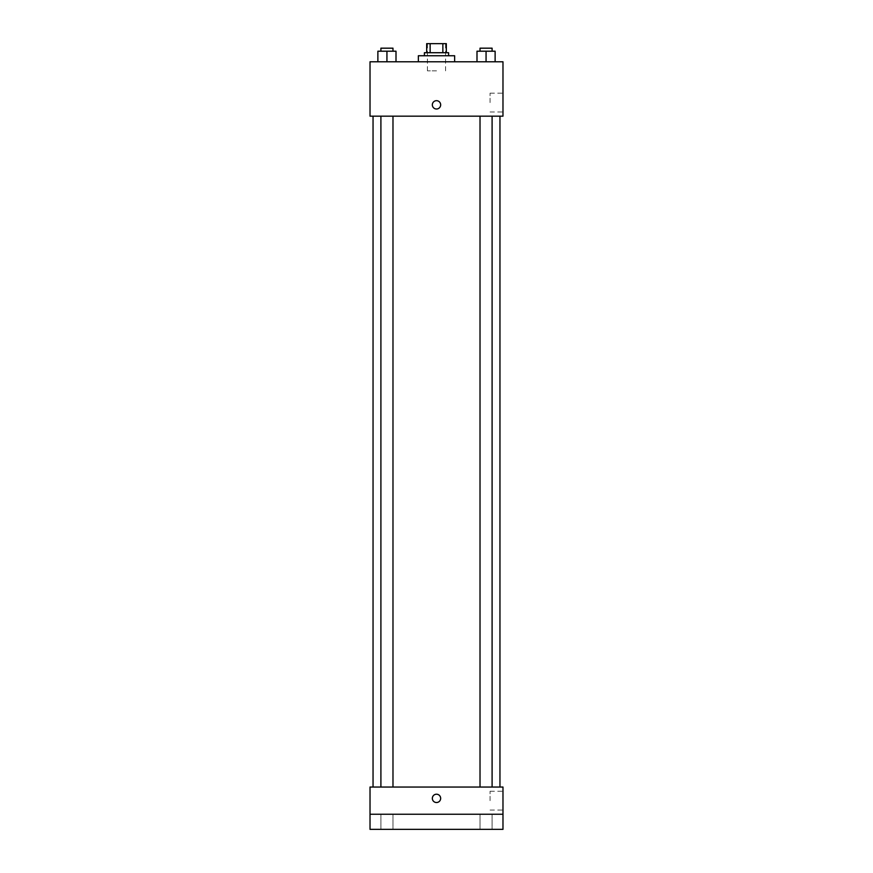 <?xml version="1.0" encoding="UTF-8"?>
<svg xmlns="http://www.w3.org/2000/svg" width="873" height="873" viewBox="0 0 873 873"><rect width="100%" height="100%" fill="white"/><g stroke="black" fill="none" stroke-linecap="round" stroke-linejoin="round"><path stroke-width="0.65" stroke-dasharray="4.37 3.27" d="M436.5 70.844L427.432 70.844L436.5 70.844M436.5 43.65L427.432 43.65L436.5 43.65M442.862 52.718L442.862 43.65L446.321 43.65L446.321 52.718L430.138 52.718L446.321 52.718M442.862 43.65L426.679 43.65M430.138 52.718L426.679 52.718L430.138 52.718L430.138 43.65M448.591 52.718L424.409 52.718M424.409 55.741L448.591 55.741L424.409 55.741M418.363 55.741L454.637 55.741M436.5 61.787L418.363 61.787L436.5 61.787M377.878 61.787L396.004 61.787L377.878 61.787L396.004 61.787L377.878 61.787L396.004 61.787L386.935 61.787L386.935 51.201L377.878 51.201L392.981 51.201L377.878 51.201L377.878 61.787L386.935 61.787L377.878 61.787L377.878 51.201L377.878 61.787L396.004 61.787L386.935 61.787L386.935 51.201L396.004 51.201L380.901 51.201L396.004 51.201L396.004 61.787L396.004 51.201M476.996 61.787L495.122 61.787L476.996 61.787L495.122 61.787L476.996 61.787L495.122 61.787L486.065 61.787L486.065 51.201L476.996 51.201L492.099 51.201L476.996 51.201L476.996 61.787L486.065 61.787L476.996 61.787L476.996 51.201L476.996 61.787L495.122 61.787L486.065 61.787L486.065 51.201L495.122 51.201L480.019 51.201L495.122 51.201L495.122 61.787L495.122 51.201M502.979 61.787L370.021 61.787L370.021 116.174L502.979 116.174L502.979 61.787M370.021 104.847L370.021 109.005L370.021 104.847M436.5 116.174L373.044 116.174L436.5 116.174M486.065 116.174L480.019 116.174L486.065 116.174M386.935 116.174L392.981 116.174L386.935 116.174M502.979 102.578L502.979 93.171L502.979 102.578M436.5 100.69A4.158 4.158 0 0 0 432.899 106.921A4.158 4.158 0 0 0 440.101 106.921A4.158 4.158 0 0 0 436.5 100.69A4.158 4.158 0 0 0 432.899 106.921A4.158 4.158 0 0 0 440.101 106.921A4.158 4.158 0 0 0 436.5 100.69M436.5 109.005A4.158 4.158 0 0 1 432.899 102.763A4.158 4.158 0 0 1 440.101 102.763A4.158 4.158 0 0 1 436.5 109.005M490.069 102.578L490.069 93.171L490.069 102.578M436.5 787.042L373.044 787.042L436.5 787.042M486.065 787.042L480.019 787.042L486.065 787.042M386.935 787.042L392.981 787.042L386.935 787.042M502.979 787.042L370.021 787.042L370.021 814.236L502.979 814.236L502.979 787.042M502.979 814.236L502.979 829.35L370.021 829.35L370.021 814.236L502.979 814.236L370.021 814.236M370.021 798.369L370.021 802.527L370.021 798.369M502.979 800.639L502.979 791.233L502.979 800.639M436.5 794.223A4.158 4.158 0 0 0 432.899 800.454A4.158 4.158 0 0 0 440.101 800.454A4.158 4.158 0 0 0 436.5 794.223A4.158 4.158 0 0 0 432.899 800.454A4.158 4.158 0 0 0 440.101 800.454A4.158 4.158 0 0 0 436.5 794.223M436.5 802.527A4.158 4.158 0 0 1 432.899 796.296A4.158 4.158 0 0 1 440.101 796.296A4.158 4.158 0 0 1 436.5 802.527M490.069 800.639L490.069 791.233L490.069 800.639M392.981 814.236L380.901 814.236L392.981 814.236L380.901 814.236L392.981 814.236L392.981 829.35L380.901 829.35L392.981 829.35L380.901 829.35L392.981 829.35L392.981 814.236M492.099 814.236L480.019 814.236L492.099 814.236L480.019 814.236L492.099 814.236L492.099 829.35L480.019 829.35L492.099 829.35L480.019 829.35L492.099 829.35L492.099 814.236M480.019 51.201L480.019 48.179L492.099 48.179L480.019 48.179L492.099 48.179L492.099 51.201M486.065 61.787L486.065 51.201M380.901 51.201L380.901 48.179L392.981 48.179L380.901 48.179L392.981 48.179L392.981 51.201M386.935 61.787L386.935 51.201M427.432 43.65L427.432 70.844M445.568 43.65L445.568 70.844M490.069 111.984L502.979 111.984M490.069 93.171L502.979 93.171M392.981 787.042L392.981 116.174M380.901 787.042L380.901 116.174M492.099 787.042L492.099 116.174M480.019 787.042L480.019 116.174M490.069 810.046L502.979 810.046M490.069 791.233L502.979 791.233M380.901 814.236L380.901 829.35L380.901 814.236M480.019 814.236L480.019 829.35L480.019 814.236"/><path stroke-width="1.31" d="M430.138 52.718L430.138 43.65L426.679 43.65L426.679 52.718L426.679 43.65M430.138 43.65L446.321 43.65L446.321 52.718M442.862 52.718L442.862 43.65M424.409 55.741L424.409 52.718L448.591 52.718L448.591 55.741M454.637 61.787L454.637 55.741L418.363 55.741L418.363 61.787M370.021 61.787L502.979 61.787L502.979 116.174L370.021 116.174L370.021 61.787M436.5 109.005A4.158 4.158 0 0 1 432.899 102.763A4.158 4.158 0 0 1 440.101 102.763A4.158 4.158 0 0 1 436.5 109.005M370.021 787.042L502.979 787.042L502.979 829.35L370.021 829.35L370.021 787.042M436.5 802.527A4.158 4.158 0 0 1 432.899 796.296A4.158 4.158 0 0 1 440.101 796.296A4.158 4.158 0 0 1 436.5 802.527M370.021 814.236L502.979 814.236M476.996 61.787L476.996 51.201L495.122 51.201L495.122 61.787L495.122 51.201M486.065 61.787L486.065 51.201M492.099 51.201L492.099 48.179L480.019 48.179L480.019 51.201M377.878 61.787L377.878 51.201L396.004 51.201L396.004 61.787L396.004 51.201M386.935 61.787L386.935 51.201M392.981 51.201L392.981 48.179L380.901 48.179L380.901 51.201M499.956 787.042L499.956 116.174M373.044 787.042L373.044 116.174M480.019 116.174L480.019 787.042M492.099 116.174L492.099 787.042M392.981 787.042L392.981 116.174M380.901 787.042L380.901 116.174"/></g></svg>
